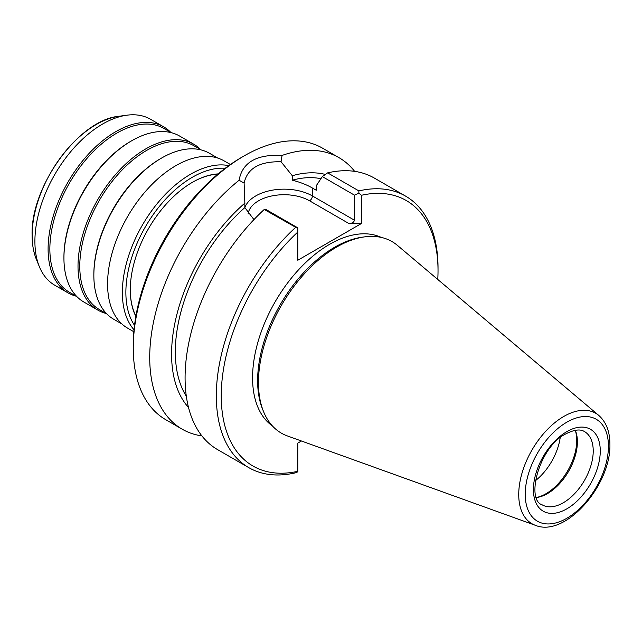 <?xml version="1.0" encoding="UTF-8"?>
<svg xmlns="http://www.w3.org/2000/svg" width="642" height="642" viewBox="0 0 642 642"><rect width="100%" height="100%" fill="white"/><g stroke="black" fill="none" stroke-linecap="round" stroke-linejoin="round"><path stroke-width="0.96" d="M118.971 116.274A90.49 52.243 120 0 0 32.148 235.421A90.49 52.243 120 0 0 36.361 259.352C33.528 252.37 32.108 244.321 32.1 235.197C30.463 186.357 78.918 119.701 118.971 116.274L126.819 115.207A95.802 55.316 -60 0 0 34.901 241.352A95.802 55.316 120 0 0 39.363 266.687A95.802 55.316 120 0 0 54.747 285.208L67.94 292.824A95.802 55.316 120 0 0 76.262 296.195M126.819 115.207A95.802 55.316 -60 0 1 150.549 119.268L163.75 126.883A95.802 55.316 -60 0 1 170.82 132.404M67.94 292.824A95.802 55.316 120 0 1 48.102 248.968A95.802 55.316 -60 0 1 89.92 152.555A95.802 55.316 -60 0 1 163.75 126.883M171.27 132.661L164.007 128.472A94.559 54.594 -60 0 0 91.14 153.807A94.559 54.594 -60 0 0 49.859 248.968A94.559 54.594 120 0 0 69.44 292.254L76.703 296.452M193.659 144.153A95.802 55.316 -60 0 0 119.837 169.825A95.802 55.316 -60 0 0 78.011 266.237A95.802 55.316 120 0 0 97.857 310.102L83.781 301.973A95.802 55.316 120 0 1 63.935 258.116L63.935 257.097A94.559 54.594 -60 0 1 130.799 141.28L131.682 140.775A95.802 55.316 -60 0 1 179.583 136.032L193.659 144.153A95.802 55.316 -60 0 1 200.737 149.674M63.935 258.116A95.802 55.316 -60 0 1 131.682 140.775M97.857 310.102A95.802 55.316 120 0 0 106.171 313.465M201.179 149.931L193.916 145.742A94.559 54.594 -60 0 0 121.049 171.077A94.559 54.594 -60 0 0 79.777 266.237A94.559 54.594 120 0 0 99.358 309.532L106.62 313.721M121.956 324.009L113.69 319.243A95.802 55.316 120 0 1 93.852 275.386L93.852 274.367A94.559 54.594 -60 0 1 160.717 158.55L161.591 158.044A95.802 55.316 -60 0 1 209.501 153.302L217.758 158.068M93.852 275.386A95.802 55.316 -60 0 1 161.591 158.044M133.849 331.745L127.573 328.118A96.557 55.742 120 0 1 107.575 283.916A96.557 55.742 -60 0 1 149.722 186.75A96.557 55.742 -60 0 1 224.122 160.885L230.406 164.504M228.809 165.636A96.557 55.742 -60 0 0 158.574 201.933A96.557 55.742 -60 0 0 122.357 292.447A96.557 55.742 120 0 0 134.026 329.795M134.523 325.325A94.061 54.305 120 0 1 125.872 292.447A94.061 54.305 -60 0 1 225.19 168.292M135.855 316.394A87.842 50.718 120 0 1 130.278 289.911A87.842 50.718 -60 0 1 192.391 182.328A87.842 50.718 -60 0 1 218.111 173.91M192.215 182.424A87.344 50.429 -60 0 1 217.831 174.151M130.278 289.711A87.344 50.429 120 0 0 135.919 316.024M201.893 435.902A156.776 90.514 -60 0 1 182.192 429.193L165.732 419.683A156.776 90.514 120 0 1 133.263 347.916L133.263 345.075A153.294 88.5 -60 0 1 241.657 157.33L244.12 155.91A156.776 90.514 -60 0 1 322.509 148.15L338.968 157.651A156.776 90.514 -60 0 1 354.625 171.35M182.192 429.193A156.776 90.514 -60 0 1 149.722 357.425A156.776 90.514 -60 0 1 239.105 180.233L244.112 183.098C247.322 168.389 259.633 161.278 281.06 161.768L292.303 175.731L292.303 180.193C300.191 182.2 306.884 184.808 312.397 188.026L316.265 190.257L316.265 185.731L322.332 176.598L327.637 172.867A156.776 90.514 120 0 1 374.318 178.059L405.559 196.099A156.776 90.514 120 0 0 358.878 190.907L327.637 172.867M244.112 183.098L244.859 203.129A137.179 79.199 120 0 0 188.523 407.51M297.792 228.504L264.231 209.477L265.676 209.316L297.792 227.854L297.792 232.043A153.294 88.5 120 0 0 221.249 395.873A153.294 88.5 120 0 0 297.792 471.316L297.792 443.108L301.443 440.998M253.943 219.604L244.859 207.591A131.891 76.149 -60 0 0 186.332 396.283M244.859 203.129L244.859 207.591M297.792 232.043L297.792 260.243L361.486 223.472L348.815 223.472C352.009 223.456 353.886 222.373 354.448 220.214L354.448 195.144L358.878 193.242L358.878 190.907M297.792 471.316L297.792 471.83L295.472 472.833A156.776 90.514 120 0 1 248.791 467.641L217.55 449.601A156.776 90.514 120 0 1 264.231 209.477M295.472 227.509A156.776 90.514 120 0 0 248.791 467.641M437.772 279.463A153.294 88.5 120 0 0 438.029 270.707A153.294 88.5 120 0 0 361.486 195.264L361.486 223.472M381.276 237.412A108.996 62.932 -60 0 0 298.329 270.041A108.996 62.932 -60 0 0 252.571 377.785A108.996 62.932 120 0 0 272.425 425.951M361.486 195.264L358.878 193.242M354.448 195.144L322.332 176.598M292.303 180.193A131.891 76.149 -60 0 1 320.936 178.693M438.029 270.707L438.029 267.866A156.776 90.514 120 0 0 405.559 196.099M325.382 174.447A137.179 79.199 120 0 0 292.303 175.731M239.105 180.233C242.299 162.394 256.615 154.12 282.055 155.436A156.776 90.514 -60 0 1 338.968 157.651M282.055 155.436L281.06 161.768M133.263 347.916A156.776 90.514 -60 0 1 244.12 155.91M263.613 411.763A110.617 63.863 120 0 1 258.461 382.512A110.617 63.863 -60 0 1 364.584 236.874L362.192 237.195A108.996 62.932 -60 0 0 257.627 380.706A108.996 62.932 120 0 0 262.698 409.532L263.613 411.763A110.617 63.863 120 0 0 287.367 435.926L535.396 525.325C565.538 537.884 611.224 484.879 609.9 444.184C609.908 431.673 606.217 422.099 598.826 415.462A63.767 36.819 120 0 0 548.741 428.134A63.767 36.819 120 0 0 518.736 494.525A63.767 36.819 120 0 0 535.396 525.325M364.584 236.874A110.617 63.863 -60 0 1 397.39 245.364L598.826 415.462M536.463 497.534A42.308 24.428 120 0 0 536.808 497.486A42.308 24.428 120 0 0 547.482 493.602A42.308 24.428 -60 0 0 575.425 430.597A42.308 24.428 -60 0 0 575.288 430.276M575.24 430.284A43.552 25.142 -60 0 1 545.957 493.738A43.552 25.142 120 0 1 536.447 497.486M560.177 437.772A43.552 25.142 -60 0 1 535.396 480.706M244.859 207.535A40.061 23.128 180 0 1 272.641 190.12A40.061 23.128 180 0 1 312.397 195.938L312.397 188.026M248.077 214.003A36.08 20.833 180 0 1 271.502 196.019A36.08 20.833 180 0 1 309.58 200.818A3.98 2.295 120 0 0 312.397 195.938L354.448 220.214M309.58 200.818L348.815 223.472M525.228 494.252A58.839 33.97 120 0 0 566.838 518.279A58.839 33.97 120 0 0 608.439 446.214A58.839 33.97 120 0 0 566.838 422.187A58.839 33.97 120 0 0 525.228 494.252M566.838 431.633A47.283 27.301 -60 0 1 600.27 450.933A47.283 27.301 -60 0 1 566.838 508.841A47.283 27.301 -60 0 1 533.406 489.533A47.283 27.301 -60 0 1 566.838 431.633M584.469 431.568A42.308 24.428 -60 0 1 590.953 465.466A42.308 24.428 -60 0 1 563.315 502.742A42.308 24.428 -60 0 1 542.161 504.837C525.613 499.853 539.087 446.888 565.803 433.904C578.29 427.5 582.976 430.71 584.469 431.568M36.361 259.352L39.363 266.687"/></g></svg>
